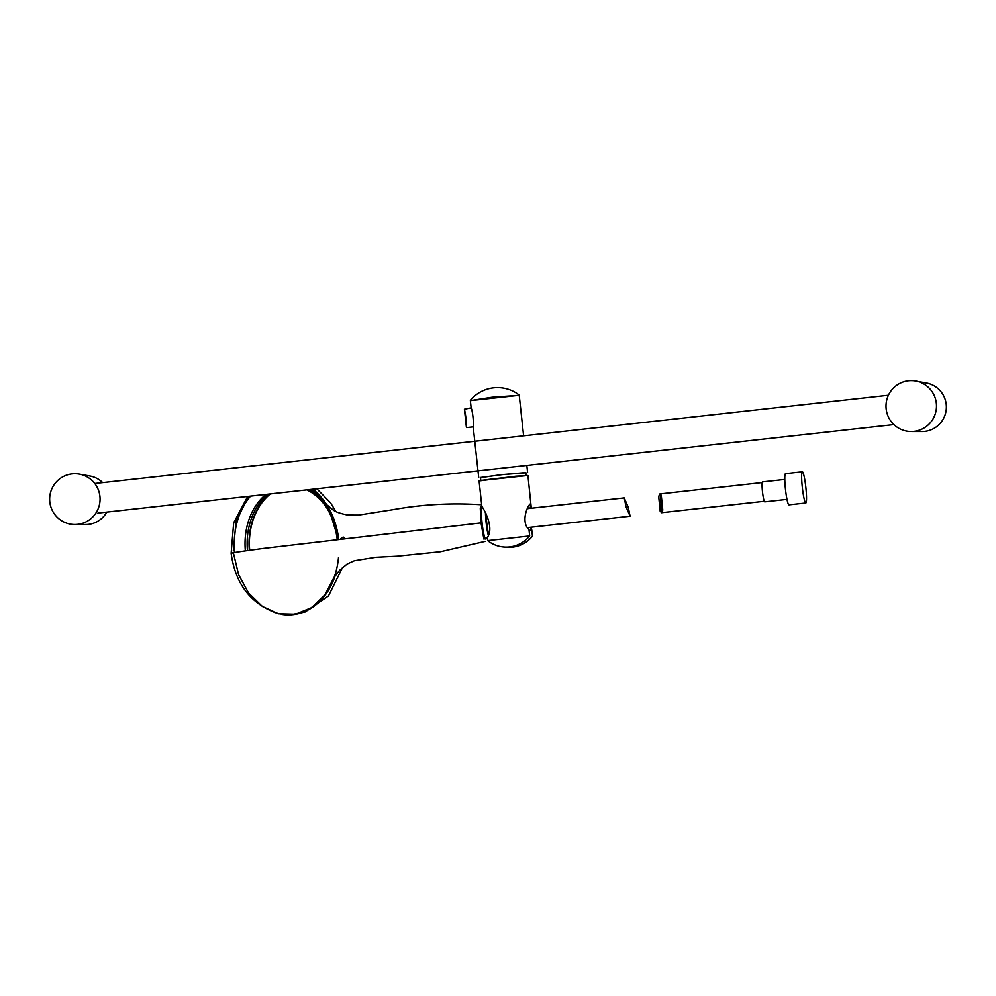 <?xml version="1.0" encoding="UTF-8"?>
<svg xmlns="http://www.w3.org/2000/svg" width="996" height="996" viewBox="0 0 996 996"><rect width="100%" height="100%" fill="white"/><g stroke="black" fill="none" stroke-linecap="round" stroke-linejoin="round"><path stroke-width="1.49" d="M805.826 502.992L788.969 504.86A15.699 1.755 -96.3 0 1 788.82 504.835A15.699 1.755 -96.3 0 1 785.421 488.837A15.699 1.755 -96.3 0 1 785.495 473.648L802.353 471.78A15.699 1.755 -96.3 0 1 805.826 487.193A15.699 1.755 -96.3 0 1 805.826 502.992A15.699 1.755 -96.3 0 1 805.677 502.955A15.699 1.755 -96.3 0 1 802.278 486.969A15.699 1.755 -96.3 0 1 802.353 471.78M529.088 530.495L531.789 529.959L532.462 536.197A30.378 30.179 95.2 0 1 504.984 547.09M487.642 540.629A30.378 30.179 -84.8 0 0 529.685 535.948L487.642 540.629L487.305 537.603C495.336 526.411 481.516 505.619 482.014 506.628M527.955 475.64L516.028 476.188L479.088 480.956C477.495 480.408 529.386 474.768 527.955 475.64L530.856 503.789C528.826 502.992 519.85 521.008 529 529.71L529.685 535.948M530.856 503.789L531.341 508.234L530.831 503.789M531.789 529.959L530.47 527.282M530.021 508.383L530.955 504.91M480.807 480.296L480.495 477.507L503.117 474.532L525.838 472.577L526.137 475.378M480.52 477.707L500.378 474.793L525.863 472.789M473.212 426.873L466.651 427.595L466.352 426.886C466.352 420.735 465.717 414.846 464.422 409.207L471.145 407.862M470.361 400.641L491.987 397.242L519.227 395.325L470.361 400.641L471.183 408.211C472.49 409.941 474.021 424.022 473.162 426.413L478.74 477.694M659.775 493.979L658.692 496.506L660.199 511.334L661.693 512.666L662.788 510.139L661.269 495.311L660.124 493.916L661.693 512.666M787.002 499.382L764.741 501.86A10.035 1.121 -96.3 0 1 764.654 501.835A10.035 1.121 -96.3 0 1 762.475 491.613A10.035 1.121 -96.3 0 1 762.525 481.902L784.786 479.437M626.098 506.964L630.095 516.214L628.227 507.151L624.231 497.9L626.098 506.964L628.227 507.151M486.06 513.762A16.11 1.793 83.7 0 0 488.501 533.844M485.45 512.728A15.426 1.718 83.7 0 0 488.189 534.914M482.263 507.649L482.101 507.661A15.426 1.718 83.7 0 0 482.101 523.186A15.426 1.718 83.7 0 0 485.513 538.326L487.368 538.126M481.952 507.014A16.11 1.793 83.7 0 0 481.989 522.838A16.11 1.793 83.7 0 0 485.587 539.01A16.11 1.793 83.7 0 0 486.023 538.276M49.8 501.922A25.41 25.236 95.2 0 1 79.369 474.121A25.41 25.236 95.2 0 1 74.812 524.531A25.41 25.236 95.2 0 1 49.8 501.922M79.369 474.121L89.951 476.026A24.452 24.302 95.2 0 1 102.663 482.624M106.796 512.118A24.452 24.302 95.2 0 1 85.569 524.556L74.812 524.531M936.352 403.343A25.41 25.236 95.2 0 1 911.178 431.529A25.41 25.236 95.2 0 1 886.116 403.853A25.41 25.236 95.2 0 1 936.352 403.343M915.735 381.119L926.317 383.024A24.452 24.302 95.2 0 1 921.935 431.554L911.178 431.529M250.569 496.133A66.894 51.68 -94.6 0 0 234.645 552.519M337.183 539.259A66.894 51.68 -94.6 0 0 310.764 489.434M282.814 614.544A68.276 52.738 -94.6 0 0 292.376 614.694A68.276 52.738 -94.6 0 0 338.515 557.374M329.228 509.877L338.254 539.135A68.276 52.738 -94.6 0 0 312.532 489.235M343.956 537.479C343.483 536.769 342.35 537.23 340.57 538.861M343.134 537.367A61.578 47.571 85.4 0 1 343.296 538.537M308.872 489.646A61.578 47.571 85.4 0 1 318.708 496.718M327.36 508.769A60.482 46.725 -94.6 0 0 306.843 489.87M325.866 504.163L312.47 489.248L325.866 504.175M248.664 496.344L236.089 521.107L233.276 550.95M233.512 553.403L238.592 574.667L248.527 592.931L262.322 606.427L278.544 613.773L295.526 614.196L311.549 607.672L324.933 594.824L334.32 576.896L326.19 593.081L319.591 601.061L310.242 608.506L300.381 613.001L289.039 614.881L281.208 614.308M485.936 538.575L483.882 539.073L481.043 522.888L263.753 548.385C246.846 550.614 227.474 553.29 231.894 553.44L231.134 553.34C235.454 584.552 251.303 604.697 278.656 613.797M481.74 505.408L480.284 508.433L481.043 522.888M267.874 494.203A61.03 47.148 -94.6 0 0 247.456 550.589M479.487 480.695L527.033 475.59M335.191 575.626A68.263 52.738 85.4 0 1 293.808 614.532A68.263 52.738 85.4 0 1 293.185 614.607A68.263 52.738 85.4 0 1 292.812 614.644A68.263 52.738 85.4 0 1 292.6 614.669M312.943 489.198A68.263 52.738 85.4 0 1 338.665 539.085M265.92 494.427A60.756 46.937 -94.6 0 0 245.352 550.888M269.866 493.979A61.03 47.148 -94.6 0 0 249.361 550.327M249.685 550.278A60.843 46.999 85.4 0 1 270.389 493.929M479.088 480.956L481.89 506.802M527.594 472.39L526.847 465.406M523.622 435.812L519.227 395.325M464.422 409.207L466.352 426.886M518.953 394.839A35.458 35.458 0 0 0 470.523 400.106M762.201 482.562L660.124 493.916M764.293 501.287L661.356 512.728M527.594 527.606L630.095 516.214M527.27 508.682L624.231 497.9M97.894 513.102L893.898 424.595M94.807 483.496L888.469 395.25M344.516 538.388L343.919 537.417M293.185 614.607L305.187 611.955L328.481 595.944L342.562 567.421M316.79 488.762L330.548 502.806L335.776 511.371M333.685 577.966L339.512 570.372L347.193 563.997L354.427 560.723L375.878 557.287L397.217 556.191L440.531 551.722L485.214 541.388M481.143 504.748C451.412 502.781 422.043 504.424 393.034 509.691L358.597 515.106L347.965 515.081C339.985 513.575 334.781 511.658 332.353 509.317L325.107 503.391M247.693 496.444L233.674 522.788L231.134 553.34"/></g></svg>
